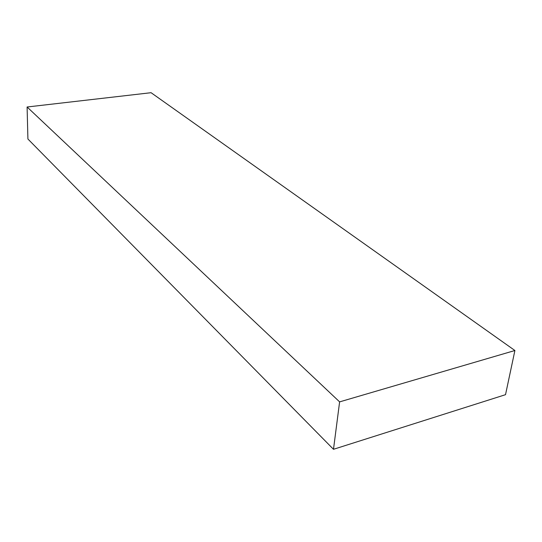 <?xml version="1.0" encoding="UTF-8"?>
<svg xmlns="http://www.w3.org/2000/svg" width="542" height="542" viewBox="0 0 542 542"><rect width="100%" height="100%" fill="white"/><g stroke="black" fill="none" stroke-linecap="round" stroke-linejoin="round"><path stroke-width="0.81" d="M514.9 350.511L339.61 401.879L27.1 106.998L151.076 92.702L514.9 350.511L505.523 394.678L333.493 449.298L339.61 401.879M333.493 449.298L27.913 139.016L27.1 106.998"/></g></svg>
